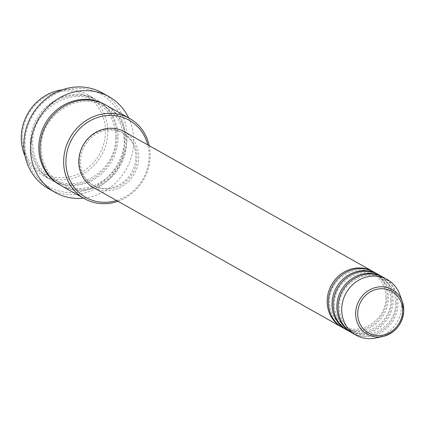 <?xml version="1.0" encoding="UTF-8"?>
<svg xmlns="http://www.w3.org/2000/svg" width="425" height="425" viewBox="0 0 425 425"><rect width="100%" height="100%" fill="white"/><g stroke="black" fill="none" stroke-linecap="round" stroke-linejoin="round"><path stroke-width="0.32" stroke-dasharray="2.12 1.59" d="M373.357 271.756A31.886 29.33 -60.7 0 1 387.085 297.479A31.886 29.33 -60.7 0 1 342.109 327.324M373.968 272.085A31.886 29.33 -60.7 0 1 388.296 298.159A31.886 29.33 -60.7 0 1 372.778 326.15A31.886 29.33 -60.7 0 1 342.709 327.675M378.202 274.481A31.886 29.33 -60.7 0 1 391.93 300.204A31.886 29.33 -60.7 0 1 346.954 330.05M378.813 274.81A31.886 29.33 -60.7 0 1 393.141 300.884A31.886 29.33 -60.7 0 1 377.623 328.876A31.886 29.33 -60.7 0 1 347.554 330.4M383.047 277.206A31.886 29.33 -60.7 0 1 396.78 302.929A31.886 29.33 -60.7 0 1 351.799 332.775M383.658 277.536A31.886 29.33 -60.7 0 1 397.991 303.609A31.886 29.33 -60.7 0 1 382.468 331.601A31.886 29.33 -60.7 0 1 352.399 333.126M22.307 136.712A44.285 40.736 -60.7 0 1 64.6 90.929A44.285 40.736 -60.7 0 1 105.527 131.936A44.285 40.736 -60.7 0 1 63.24 177.719A44.285 40.736 -60.7 0 1 22.307 136.712M25.011 156.002A46.059 42.367 119.3 0 0 41.953 174.813A46.059 42.367 119.3 0 0 85.382 172.614A46.059 42.367 119.3 0 0 107.801 132.18A46.059 42.367 119.3 0 0 87.098 94.52A46.059 42.367 119.3 0 0 62.225 89.818M116.551 200.499A44.285 40.736 119.3 0 0 149.148 156.464A44.285 40.736 119.3 0 0 147.804 144.914M149.207 145.701A46.059 42.367 -60.7 0 1 150.206 156.028A46.059 42.367 -60.7 0 1 117.948 201.291M24.889 143.321A53.141 48.88 -60.7 0 1 75.639 88.384A53.141 48.88 -60.7 0 1 124.759 137.588A53.141 48.88 -60.7 0 1 74.003 192.53A53.141 48.88 -60.7 0 1 24.889 143.321M48.514 188.663A54.915 50.511 119.3 0 0 100.3 186.044A54.915 50.511 119.3 0 0 127.027 137.833A54.915 50.511 119.3 0 0 102.345 92.932M116.886 137.291A46.059 42.367 -60.7 0 1 94.472 177.724A46.059 42.367 -60.7 0 1 51.037 179.924A46.059 42.367 -60.7 0 1 30.334 142.258A46.059 42.367 -60.7 0 1 52.753 101.825A46.059 42.367 -60.7 0 1 96.188 99.631A46.059 42.367 -60.7 0 1 116.886 137.291M105.878 105.081A46.059 42.367 -60.7 0 1 126.581 142.742A46.059 42.367 -60.7 0 1 104.162 183.175A46.059 42.367 -60.7 0 1 60.732 185.374M124.376 131.739A31.886 29.33 -60.7 0 1 138.709 157.813A31.886 29.33 -60.7 0 1 123.186 185.805A31.886 29.33 -60.7 0 1 93.118 187.324M80.453 161.16A30.117 27.699 -60.7 0 1 95.11 134.72A30.117 27.699 -60.7 0 1 123.51 133.285A30.117 27.699 -60.7 0 1 137.041 157.909A30.117 27.699 -60.7 0 1 122.384 184.344A30.117 27.699 -60.7 0 1 93.989 185.783A30.117 27.699 -60.7 0 1 80.453 161.16M79.241 160.475A30.117 27.699 -60.7 0 1 93.898 134.04A30.117 27.699 -60.7 0 1 122.299 132.6A30.117 27.699 -60.7 0 1 135.83 157.229A30.117 27.699 -60.7 0 1 121.173 183.664A30.117 27.699 -60.7 0 1 92.777 185.103A30.117 27.699 -60.7 0 1 79.241 160.475M128.642 117.879A54.915 50.511 -60.7 0 1 133.689 141.583A54.915 50.511 -60.7 0 1 83.497 198.172M399.882 294.78A31.886 29.33 -60.7 0 1 401.625 305.655A31.886 29.33 -60.7 0 1 375.567 338.029M31.551 142.943A46.059 42.367 119.3 0 0 74.115 185.587A46.059 42.367 119.3 0 0 118.097 137.971A46.059 42.367 119.3 0 0 75.533 95.328A46.059 42.367 119.3 0 0 31.551 142.943M105.272 104.747A46.059 42.367 -60.7 0 1 125.37 142.062A46.059 42.367 -60.7 0 1 60.127 185.024M385.921 297.792C386.553 319.743 360.198 336.738 342.97 325.789C334.199 320.461 329.72 312.295 329.545 301.288C328.913 279.331 355.263 262.342 372.491 273.291C381.262 278.619 385.741 286.785 385.921 297.792M390.766 300.517C391.398 322.469 365.048 339.463 347.82 328.514C339.044 323.186 334.571 315.021 334.39 304.013C333.758 282.057 360.108 265.067 377.336 276.016C386.112 281.345 390.586 289.51 390.766 300.517M395.611 303.243C396.243 325.194 369.893 342.189 352.665 331.24C343.889 325.911 339.416 317.746 339.235 306.738C338.603 284.782 364.953 267.793 382.187 278.742C390.957 284.07 395.431 292.235 395.611 303.243M115.722 137.604C116.652 169.846 77.956 194.841 52.514 178.718C39.573 170.85 32.969 158.817 32.714 142.63C31.785 110.383 70.476 85.388 95.922 101.517C108.864 109.384 115.462 121.412 115.722 137.604M60.993 183.488C48.052 175.615 41.453 163.588 41.193 147.395C40.269 115.154 78.96 90.158 104.407 106.282C117.348 114.155 123.946 126.183 124.201 142.375C125.131 174.617 86.44 199.612 60.993 183.488M123.51 133.285L122.299 132.6M96.188 99.631L87.098 94.52M51.037 179.924L41.953 174.813M93.989 185.783L92.777 185.103"/><path stroke-width="0.64" d="M342.109 327.324A31.886 29.33 -60.7 0 1 341.498 326.99A31.886 29.33 -60.7 0 1 327.165 300.916A31.886 29.33 -60.7 0 1 342.683 272.924A31.886 29.33 -60.7 0 1 372.752 271.405A31.886 29.33 -60.7 0 1 373.357 271.756M346.954 330.05A31.886 29.33 -60.7 0 1 346.343 329.715L342.709 327.675A31.886 29.33 -60.7 0 1 328.376 301.601A31.886 29.33 -60.7 0 1 343.899 273.61A31.886 29.33 -60.7 0 1 373.968 272.085L377.602 274.13A31.886 29.33 -60.7 0 1 378.202 274.481M346.343 329.715A31.886 29.33 -60.7 0 1 332.01 303.641A31.886 29.33 -60.7 0 1 347.533 275.65A31.886 29.33 -60.7 0 1 377.602 274.13M351.799 332.775A31.886 29.33 -60.7 0 1 351.188 332.44L347.554 330.4A31.886 29.33 -60.7 0 1 333.227 304.327A31.886 29.33 -60.7 0 1 348.744 276.335A31.886 29.33 -60.7 0 1 378.813 274.81L382.447 276.856A31.886 29.33 -60.7 0 1 383.047 277.206M351.188 332.44A31.886 29.33 -60.7 0 1 336.86 306.367A31.886 29.33 -60.7 0 1 352.378 278.375A31.886 29.33 -60.7 0 1 382.447 276.856M356.038 335.166L352.399 333.126A31.886 29.33 -60.7 0 1 338.072 307.052A31.886 29.33 -60.7 0 1 353.589 279.06A31.886 29.33 -60.7 0 1 383.658 277.536L387.292 279.581A31.886 29.33 -60.7 0 1 399.882 294.78L402.348 301.782A25.59 23.54 -60.7 0 1 403.745 310.51A25.59 23.54 -60.7 0 1 382.829 336.494A25.59 23.54 -60.7 0 1 355.651 313.273A25.59 23.54 -60.7 0 1 375.79 287.465A25.59 23.54 -60.7 0 1 402.348 301.782L403.75 310.542C402.571 324.121 395.595 332.77 382.829 336.494L375.567 338.029A31.886 29.33 -60.7 0 1 356.038 335.166A31.886 29.33 -60.7 0 1 341.705 309.092A31.886 29.33 -60.7 0 1 357.223 281.1A31.886 29.33 -60.7 0 1 387.292 279.581M62.225 89.818A46.059 42.367 119.3 0 0 21.25 137.148A46.059 42.367 119.3 0 0 25.011 156.002M147.804 144.914A44.285 40.736 119.3 0 0 102.579 116.179A44.285 40.736 119.3 0 0 65.928 161.24A44.285 40.736 119.3 0 0 116.551 200.499M117.948 201.291A46.059 42.367 -60.7 0 1 84.357 198.656A46.059 42.367 -60.7 0 1 63.654 160.995A46.059 42.367 -60.7 0 1 86.073 120.562A46.059 42.367 -60.7 0 1 129.503 118.363A46.059 42.367 -60.7 0 1 149.207 145.701M109.007 96.677L102.345 92.932A54.915 50.511 119.3 0 0 50.559 95.551A54.915 50.511 119.3 0 0 23.832 143.762A54.915 50.511 119.3 0 0 48.514 188.663L55.176 192.413A54.915 50.511 -60.7 0 1 30.494 147.507A54.915 50.511 -60.7 0 1 57.226 99.296A54.915 50.511 -60.7 0 1 109.007 96.677A54.915 50.511 -60.7 0 1 128.642 117.879M84.357 198.656L60.732 185.374A46.059 42.367 -60.7 0 1 40.03 147.709A46.059 42.367 -60.7 0 1 62.448 107.275A46.059 42.367 -60.7 0 1 105.878 105.081L129.503 118.363M341.498 326.99L93.118 187.324A31.886 29.33 -60.7 0 1 78.79 161.25A31.886 29.33 -60.7 0 1 94.308 133.259A31.886 29.33 -60.7 0 1 124.376 131.739L372.752 271.405M83.497 198.172A54.915 50.511 -60.7 0 1 55.176 192.413M402.587 310.856A23.88 21.967 119.3 0 0 380.513 288.745A23.88 21.967 119.3 0 0 357.707 313.432A23.88 21.967 119.3 0 0 379.78 335.543A23.88 21.967 119.3 0 0 402.587 310.856M60.127 185.024A46.059 42.367 -60.7 0 1 38.818 147.029A46.059 42.367 -60.7 0 1 61.545 106.393A46.059 42.367 -60.7 0 1 105.272 104.747"/></g></svg>
